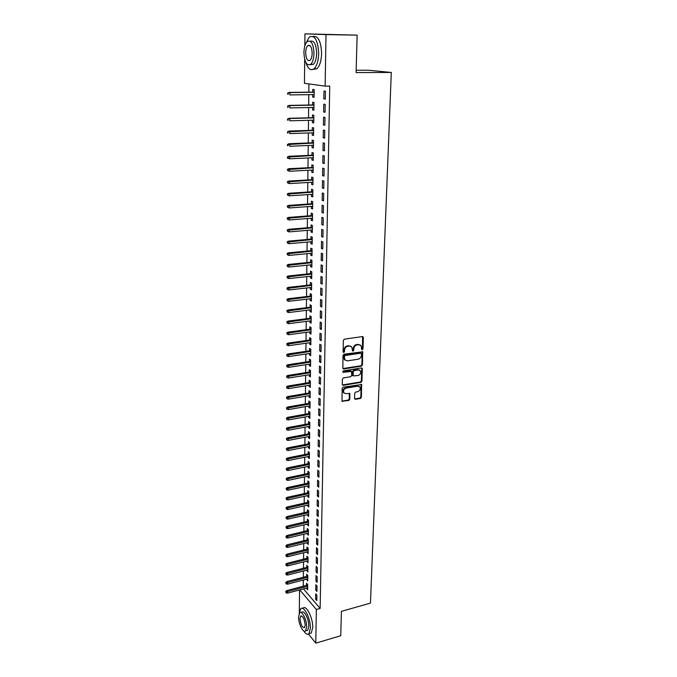 <?xml version="1.0" encoding="UTF-8"?>
<svg xmlns="http://www.w3.org/2000/svg" width="677" height="677" viewBox="0 0 677 677"><rect width="100%" height="100%" fill="white"/><g stroke="black" fill="none" stroke-linecap="round" stroke-linejoin="round"><path stroke-width="1.02" d="M362.263 349.738L362.982 348.892L363.354 337.518L362.398 336.587L344.407 339.143L343.374 340.37L343.087 351.854L343.764 352.497L344.491 351.642L344.525 350.161C344.779 348.046 345.879 346.742 347.826 346.243L349.332 346.023L351.862 347.047L352.505 350.889L353.064 351.118L353.783 350.263L353.826 348.79C354.079 346.683 355.171 345.38 357.101 344.889L358.59 344.669L361.078 345.668L361.721 349.527L362.263 349.738M361.713 349.4L362.423 348.553L362.618 336.587L363.168 336.901M343.231 352.158L343.984 349.823L344.525 350.161M352.514 350.771L353.276 348.452L353.826 348.79M354.553 398.448L355.493 399.312L360.401 398.457L361.4 397.255L361.636 384.511L343.18 387.159L342.164 388.37L342.003 401.207L348.807 400.479L349.814 399.278L349.814 393.498L346.032 393.684L343.874 392.829C343.053 390.621 343.823 389.047 346.184 388.116L357.82 386.161L359.91 386.982C360.756 389.182 359.995 390.756 357.642 391.704L355.721 392.034L354.714 393.235L354.553 398.448M303.482 588.914L320.136 608.437L329.733 86.089L325.138 86.14L304.464 83.305L304.692 59.373M320.136 608.437L316.337 609.495L315.778 643.15L308.509 634.044M304.828 45.951L304.946 33.85L357.126 35.136L356.11 72.557L391.298 72.464L370.471 603.097L341.411 611.348L340.751 635.737L315.778 643.15M357.126 35.136L326.001 34.603L325.138 86.14M361.442 366.122L362.457 364.911L362.686 351.82L344.026 354.198L342.994 355.425L342.841 368.601L343.645 368.923L361.442 366.122L360.892 365.766L361.907 364.565L362.153 351.515M362.33 368.855L361.924 381.185L360.917 382.387L343.231 385.323L342.257 384.443L342.393 379.128L343.417 377.918L350.652 376.742L351.668 375.532L351.608 371.428L343.264 372.316L342.697 372.088L343.298 370.827L361.383 367.958L362.33 368.855L361.78 368.5L361.374 380.821L361.924 381.185M391.298 72.464L368.61 70.256L356.17 70.273M315.778 590.175L316.946 591.52L317.039 586.054L315.871 584.716L315.778 590.175L316.98 589.853M306.622 579.157L307.747 580.968L307.815 575.577L306.681 574.291L306.656 576.398M316.083 571.887L317.259 573.199L317.352 567.648L316.167 566.353L316.083 571.887L317.285 571.574M306.85 561.072L307.976 562.909L308.052 557.433L306.909 556.189L306.884 558.313M316.387 553.329L317.572 554.598L317.674 548.962L316.481 547.701L316.387 553.329L317.598 553.024M307.079 542.709L308.221 544.579L308.289 539.027L307.146 537.809L307.121 539.958M316.692 534.475L317.894 535.719L317.995 529.989L316.794 528.762L316.692 534.475L317.919 534.178M307.316 524.074L308.467 525.97L308.534 520.334L307.383 519.149L307.35 521.324M317.014 515.332L318.215 516.534L318.317 510.729L317.107 509.536L317.014 515.332L318.241 515.053M307.553 505.152L308.712 507.081L308.788 501.361L307.62 500.21L307.586 502.41M317.327 495.894L318.545 497.062L318.647 491.155L317.428 490.004L317.327 495.894L318.571 495.623M307.798 485.934L307.79 486.78L308.957 487.905L309.034 482.092L307.857 480.983L307.832 483.209M317.657 476.151L318.884 477.277L318.985 471.285L317.75 470.168L317.657 476.151L318.909 475.889M308.043 466.428L308.035 467.35L309.211 468.425L309.296 462.526L308.103 461.46L308.077 463.703M317.987 456.095L319.222 457.178L319.324 451.085L318.088 450.019L317.987 456.095L319.248 455.841M308.297 446.617L308.28 447.607L309.474 448.648L309.55 442.656L308.357 441.624L308.331 443.9M318.317 435.717L319.569 436.758L319.671 430.572L318.418 429.54L318.317 435.717L319.595 435.472M308.543 426.485L308.534 427.559L309.736 428.566L309.812 422.473L308.61 421.483L308.585 423.785M318.664 415.009L319.925 416.008L320.026 409.72L318.765 408.739L318.664 415.009L319.942 414.781M308.805 406.048L308.788 407.199L309.998 408.155L310.083 401.969L308.864 401.021L308.839 403.348M319.002 393.972L320.28 394.928L320.39 388.53L319.112 387.591L319.002 393.972L320.297 393.752M309.067 385.272L309.05 386.508L310.278 387.422L310.354 381.143L309.127 380.237L309.101 382.59M319.358 372.587L320.644 373.492L320.754 366.993L319.468 366.105L319.358 372.587L320.661 372.384M309.33 364.175L309.313 365.487L310.548 366.359L310.633 359.978L309.397 359.115L309.364 361.501M319.713 350.847L321.008 351.71L321.118 345.101L319.823 344.255L319.713 350.847L321.025 350.661M309.601 342.723L309.584 344.128L310.828 344.957L310.912 338.466L309.668 337.654L309.634 340.066M320.077 328.751L321.389 329.555L321.499 322.844L320.187 322.049L320.077 328.751L321.406 328.573M309.88 320.932L309.854 322.421L311.115 323.2L311.2 316.608L309.939 315.846L309.914 318.283M320.449 306.283L321.77 307.036L321.88 300.207L320.56 299.462L320.449 306.283L321.787 306.114M310.159 298.777L310.134 300.36L311.403 301.087L311.488 294.385L310.218 293.674L310.193 296.137M320.822 283.435L322.15 284.137L322.269 277.189L320.94 276.504L320.822 283.435L322.167 283.282M310.438 276.25L310.421 277.934L311.699 278.611L311.784 271.79L310.506 271.13L310.472 273.626M321.203 260.188L322.548 260.84L322.667 253.773L321.321 253.139L321.203 260.188L322.565 260.053M310.726 253.35L310.709 255.127L311.995 255.754L312.089 248.823L310.794 248.214L310.76 250.744M321.592 236.552L322.954 237.145L323.073 229.952L321.71 229.385L321.592 236.552L322.963 236.434M311.022 230.062L310.997 231.949L312.3 232.507L312.393 225.458L311.09 224.916L311.056 227.472M321.99 212.502L323.361 213.035L323.479 205.723L322.108 205.207L321.99 212.502L323.369 212.4M311.318 206.375L311.293 208.364L312.605 208.871L312.698 201.704L311.386 201.213L311.352 203.802M322.387 188.037L323.775 188.502L323.902 181.064L322.514 180.615L322.387 188.037L323.784 187.952M311.623 182.282L311.598 184.381L312.918 184.829L313.019 177.535L311.691 177.103L311.657 179.727M322.802 163.132L324.198 163.538L324.325 155.964L322.929 155.575L322.802 163.132L324.207 163.064M311.936 157.775L311.902 159.984L313.239 160.373L313.341 152.951L311.995 152.579L311.962 155.236M323.217 137.786L324.63 138.125L324.757 130.416L323.344 130.102L323.217 137.786L324.63 137.736M312.249 132.836L312.215 135.163L313.569 135.485L313.663 127.928L312.309 127.631L312.275 130.314M323.64 111.993L325.062 112.255L325.197 104.41L323.767 104.156L323.64 111.993L325.07 111.959M312.562 107.457L312.537 109.902L313.9 110.156L314.001 102.472L312.63 102.235L312.596 104.96M308.915 83.914L308.822 92.165M308.788 94.662L308.678 105.037M308.644 107.541L308.534 117.798M308.5 120.311L308.39 130.441M308.357 132.971L308.247 142.982M308.221 145.521L308.111 155.414M308.077 157.953L307.967 167.735M307.942 170.291L307.832 179.947M307.807 182.511L307.697 192.056M307.671 194.629L307.561 204.065M307.536 206.646L307.426 215.971M307.4 218.561L307.29 227.777M307.265 230.375L307.163 239.489M307.13 242.095L307.028 251.091M307.003 253.706L306.901 262.608M306.876 265.223L306.774 274.024M306.74 276.648L306.647 285.339M306.613 287.979L306.52 296.568M306.495 299.209L306.393 307.705M306.368 310.354L306.275 318.749M306.241 321.406L306.148 329.707M306.114 332.365L306.029 340.573M305.996 343.239L305.902 351.346M305.877 354.02L305.784 362.043M305.75 364.717L305.665 372.646M305.632 375.329L305.547 383.165M305.513 385.856L305.429 393.608M305.395 396.299L305.31 403.957M305.285 406.657L305.2 414.231M305.166 416.939L305.082 424.428M305.048 427.136L304.972 434.541M304.938 437.249L304.853 444.569M304.828 447.285L304.743 454.529M304.709 457.246L304.633 464.405M304.599 467.13L304.523 474.213M304.489 476.938L304.413 483.937M304.379 486.67L304.303 493.592M304.269 496.326L304.193 503.172M304.168 505.914L304.091 512.675M304.058 515.417L303.981 522.111M303.956 524.861L303.88 531.479M303.846 534.229L303.77 540.771M303.745 543.521L303.668 549.995M303.635 552.754L303.567 559.151M303.533 561.91L303.465 568.24M303.431 570.999L303.364 577.261M303.33 580.02L303.262 586.214M312.732 94.602L312.698 97.107L314.069 97.327L314.17 89.576L312.791 89.372L312.757 92.114M323.86 98.918L325.29 99.147L325.425 91.226L323.987 91.014L323.86 98.918L325.29 98.893M312.402 120.201L312.376 122.588L313.73 122.875L313.832 115.259L312.469 114.988L312.435 117.696M323.428 124.949L324.842 125.253L324.977 117.468L323.555 117.189L323.428 124.949L324.85 124.906M312.089 145.36L312.063 147.628L313.4 147.984L313.502 140.494L312.156 140.156L312.122 142.83M323.005 150.522L324.41 150.886L324.537 143.245L323.132 142.898L323.005 150.522L324.418 150.455M311.775 170.088L311.75 172.237L313.079 172.652L313.18 165.298L311.843 164.892L311.809 167.532M322.599 175.639L323.987 176.079L324.114 168.565L322.717 168.15L322.599 175.639L323.995 175.563M311.471 194.384L311.445 196.423L312.766 196.905L312.859 189.67L311.538 189.213L311.505 191.819M322.193 200.324L323.564 200.824L323.691 193.444L322.311 192.962L322.193 200.324L323.572 200.231M311.166 218.273L311.149 220.203L312.452 220.744L312.546 213.636L311.234 213.111L311.2 215.684M321.787 224.578L323.157 225.145L323.276 217.892L321.913 217.351L321.787 224.578L323.166 224.468M310.878 241.757L310.853 243.585L312.148 244.177L312.241 237.187L310.938 236.612L310.904 239.159M321.397 248.425L322.751 249.043L322.87 241.917L321.516 241.317L321.397 248.425L322.76 248.298M310.582 264.851L310.565 266.577L311.843 267.229L311.936 260.357L310.65 259.723L310.616 262.236M321.016 271.858L322.354 272.535L322.472 265.528L321.126 264.868L321.016 271.858L322.362 271.714M310.294 287.564L310.278 289.197L311.547 289.891L311.64 283.138L310.362 282.453L310.328 284.932M320.636 294.901L321.956 295.637L322.074 288.749L320.746 288.03L320.636 294.901L321.973 294.749M310.015 309.897L309.998 311.437L311.259 312.19L311.344 305.539L310.083 304.802L310.049 307.256M320.263 317.564L321.575 318.342L321.693 311.572L320.373 310.802L320.263 317.564L321.592 317.386M309.736 331.874L309.719 333.321L310.971 334.125L311.056 327.583L309.804 326.796L309.77 329.217M319.899 339.846L321.194 340.683L321.313 334.015L320.001 333.202L319.899 339.846L321.211 339.659M309.465 353.496L309.448 354.85L310.684 355.704L310.768 349.264L309.533 348.427L309.499 350.821M319.536 361.763L320.822 362.644L320.932 356.094L319.646 355.222L319.536 361.763L320.847 361.56M309.194 374.77L309.186 376.04L310.413 376.937L310.489 370.598L309.262 369.718L309.228 372.088M319.18 383.326L320.458 384.257L320.568 377.808L319.29 376.894L319.18 383.326L320.475 383.114M308.932 395.698L308.924 396.891L310.134 397.831L310.218 391.602L309 390.671L308.966 393.015M318.833 404.533L320.103 405.515L320.204 399.168L318.935 398.203L318.833 404.533L320.119 404.313M308.678 416.304L308.661 417.421L309.871 418.403L309.948 412.268L308.737 411.294L308.712 413.605M318.486 425.41L319.747 426.425L319.849 420.189L318.588 419.181L318.486 425.41L319.764 425.173M308.416 436.589L308.407 437.621L309.601 438.645L309.685 432.603L308.484 431.596L308.45 433.881M318.148 445.948L319.4 447.015L319.502 440.871L318.249 439.822L318.148 445.948L319.417 445.703M308.17 456.56L308.153 457.517L309.347 458.574L309.423 452.634L308.23 451.576L308.204 453.844M317.818 466.165L319.053 467.265L319.155 461.223L317.919 460.132L317.818 466.165L319.079 465.903M307.917 476.219L307.908 477.099L309.084 478.207L309.161 472.351L307.984 471.26L307.95 473.494M317.488 486.061L318.715 487.212L318.816 481.262L317.589 480.128L317.488 486.061L318.74 485.79M307.68 495.581L307.663 496.393L308.83 497.527L308.907 491.764L307.739 490.639L307.713 492.848M317.166 505.651L318.385 506.836L318.486 500.98L317.268 499.812L317.166 505.651L318.41 505.372M307.434 514.647L308.585 516.559L308.661 510.881L307.502 509.722L307.468 511.905M316.853 524.946L318.055 526.164L318.156 520.401L316.946 519.191L316.853 524.946L318.08 524.65M307.197 533.425L308.34 535.312L308.416 529.71L307.265 528.517L307.231 530.675M316.54 543.936L317.733 545.197L317.826 539.518L316.633 538.274L316.54 543.936L317.758 543.639M306.969 551.924L308.103 553.778L308.17 548.268L307.028 547.033L307.003 549.174M316.235 562.646L317.42 563.933L317.513 558.339L316.328 557.061L316.235 562.646L317.445 562.333M306.74 570.144L307.857 571.972L307.933 566.539L306.799 565.27L306.774 567.394M315.931 581.069L317.107 582.389L317.2 576.889L316.024 575.568L315.931 581.069L317.132 580.748M306.512 588.101L307.629 589.895L307.697 584.547L306.571 583.244L306.546 585.343M315.634 599.221L316.794 600.575L316.887 595.151L315.719 593.805L315.634 599.221L316.828 598.891M361.62 384.502L361.196 384.214M299.784 589.904L316.337 609.495M299.319 612.414L299.53 589.972M304.946 33.85L326.001 34.603M312.698 97.107L314.069 97.082M312.537 109.902L313.9 109.869M312.376 122.588L313.739 122.545M312.215 135.163L313.569 135.112M312.063 147.628L313.409 147.569M311.902 159.984L313.248 159.916M311.75 172.237L313.087 172.161M311.598 184.381L312.926 184.305M311.445 196.423L312.774 196.338M311.293 208.364L312.613 208.271M311.149 220.203L312.461 220.101M310.997 231.949L312.309 231.83M310.853 243.585L312.156 243.466M310.709 255.127L312.004 255.009M310.565 266.577L311.852 266.45M310.421 277.934L311.708 277.798M310.278 289.197L311.555 289.045M310.134 300.36L311.412 300.207M309.998 311.437L311.268 311.276M309.854 322.421L311.124 322.26M309.719 333.321L310.98 333.152M309.584 344.128L310.845 343.95M309.448 354.85L310.701 354.672M309.313 365.487L310.565 365.301M309.186 376.04L310.421 375.845M309.05 386.508L310.286 386.305M308.924 396.891L310.151 396.688M308.788 407.199L310.015 406.979M308.661 417.421L309.888 417.201M308.534 427.559L309.753 427.331M308.407 437.621L309.617 437.393M308.28 447.607L309.491 447.37M308.153 457.517L309.364 457.271M308.035 467.35L309.228 467.096M307.908 477.099L309.101 476.853M307.79 486.78L308.974 486.526M307.663 496.393L308.856 496.131M307.544 505.922L308.729 505.66M307.426 515.383L308.602 515.112M307.307 524.777L308.484 524.506M307.189 534.102L308.357 533.823M307.07 543.352L308.238 543.064M306.96 552.534L308.12 552.246M306.842 561.648L308.001 561.351M306.732 570.694L307.883 570.398M306.613 579.673L307.764 579.368M306.503 588.584L307.646 588.279M360.062 344.855L358.59 344.669M353.276 348.452C353.529 346.345 354.621 345.042 356.551 344.559L358.04 344.339M350.855 346.226L349.332 346.023M343.984 349.823C344.238 347.707 345.338 346.404 347.284 345.905L348.782 345.693M342.816 368.567L360.892 365.766M361.45 353.809L360.782 353.166L345.092 355.535L344.365 356.39L344.864 359.834L347.436 360.875L358.141 359.225C360.054 358.725 361.146 357.431 361.4 355.349L361.45 353.809M345.295 360.299L344.331 359.479L343.789 357.591L343.823 356.043L344.551 355.188L360.232 352.827M342.384 384.951L360.367 382.023L361.374 380.821M351.135 371.114L350.271 370.751L342.723 371.952L343.264 372.316M358.099 375.532C360.486 374.576 361.239 372.985 360.359 370.742L358.277 369.921L354.164 370.573L353.149 371.783L353.208 375.887L358.099 375.532M359.529 370.065L358.277 369.921M353.182 375.837L352.505 374.948L352.607 371.428L353.622 370.217L357.727 369.566M361.78 368.5L361.636 367.958M359.115 386.313L357.82 386.161M344.128 393.125L343.341 392.448C342.52 390.248 343.29 388.674 345.651 387.743L357.27 385.788M341.961 401.139L348.274 400.09L349.281 398.888L349.315 393.176M354.663 398.931L359.851 398.076L360.858 396.883L361.129 384.197M287.7 92.994L287.7 94.298L288.224 94.382L288.233 93.079L287.7 92.994L289.934 92.571L289.925 94.924L314.103 94.585M288.224 94.382L287.7 94.298M288.233 93.079L289.934 92.571L314.128 92.258M288.986 92.419L314.136 92.097M287.649 106.001L287.649 107.296L288.174 107.398L288.174 106.103L287.649 106.001L289.874 105.595L289.858 107.931L313.933 107.431M288.174 107.398L287.649 107.296M288.174 106.103L289.874 105.595L313.967 105.13M288.927 105.417L313.967 104.935M287.598 118.898L287.598 120.184L288.114 120.303L288.123 119.017L287.598 118.898L289.807 118.509L289.798 120.819L313.764 120.167M288.114 120.303L287.598 120.184M288.123 119.017L289.807 118.509L313.798 117.883M288.867 118.306L313.798 117.663M305.902 62.572C308.06 69.062 310.802 71.102 314.153 68.682C316.912 65.847 318.427 60.795 318.689 53.534C317.885 40.036 314.712 34.578 309.177 37.142L305.877 43.294M313.104 69.409L317.022 68.682C319.798 65.847 321.321 60.803 321.592 53.551C321.042 41.39 318.224 35.686 313.129 36.448M310.294 41.238C314.077 40.222 316.201 44.267 316.667 53.381C316.489 58.611 315.397 62.259 313.4 64.315L310.294 64.662M303.922 52.611C304.498 62.225 306.774 66.126 310.76 64.307C312.74 62.25 313.823 58.603 314.001 53.365C313.417 43.658 311.141 39.723 307.172 41.568C305.158 43.675 304.066 47.365 303.922 52.611M312.182 53.229C311.801 46.984 310.337 44.454 307.773 45.638C306.478 46.992 305.784 49.362 305.682 52.747C306.055 58.95 307.527 61.463 310.083 60.295C311.369 58.958 312.072 56.606 312.182 53.229M303.685 630.905C305.716 634.002 307.46 634.941 308.915 633.731L310.388 628.256C310.751 618.71 303.795 605.01 300.664 608.843L299.217 613.514M309.558 633.545L311.251 633.054L312.732 627.579C313.112 618.042 306.139 604.366 302.991 608.2L302.391 608.361M300.884 612.567L301.79 612.313C304.058 609.562 309.05 619.421 308.788 626.284L307.73 630.236L306.512 630.583M298.591 616.916C298.354 623.678 303.262 633.579 305.572 630.854L306.63 626.902C306.884 620.039 301.9 610.155 299.649 612.913L298.591 616.916M305.183 625.099C304.489 619.006 302.991 616.002 300.681 616.095L300.004 618.668C300.681 624.727 302.179 627.723 304.498 627.655L305.183 625.099M287.547 131.685L287.547 132.954L288.063 133.081L288.072 131.812L287.547 131.685L289.748 131.304L289.739 133.597L313.603 132.794M288.063 133.081L287.547 132.954M288.072 131.812L313.629 130.526M288.808 131.076L313.637 130.272M287.497 144.353L287.497 145.614L288.013 145.758L288.013 144.497L287.497 144.353L289.688 143.989L289.68 146.257L313.434 145.31M288.013 145.758L287.497 145.614M288.013 144.497L313.468 143.067M288.757 143.736L313.468 142.779M287.446 156.912L287.446 158.164L287.953 158.316L287.962 157.064L287.446 156.912L289.629 156.565L289.621 158.816L313.273 157.716M287.962 157.064L313.307 155.49M288.698 156.285L313.307 155.177M289.621 158.816L287.953 158.316M287.395 169.368L287.903 170.773L287.911 169.529L287.395 169.368L288.639 168.725L289.57 169.03L289.561 171.256L313.112 170.012M287.911 169.529L313.146 167.811M288.639 168.725L313.146 167.464M289.561 171.256L287.903 170.773M287.344 181.707L287.852 183.112L287.86 181.885L287.344 181.707L288.588 181.064L289.511 181.377L289.502 183.594L312.952 182.206M287.86 181.885L312.986 180.023M288.588 181.064L312.986 179.65M289.502 183.594L287.852 183.112M287.302 193.944L287.801 195.348L287.302 193.944L288.537 193.284L289.451 193.63L289.443 195.822L312.799 194.299M287.81 194.13L312.825 192.133M288.537 193.284L312.833 191.735M289.443 195.822L287.801 195.348M287.251 206.07L287.75 207.484L287.251 206.07L288.478 205.41L289.392 205.774L289.384 207.949L312.639 206.282M287.759 206.273L312.672 204.132M288.478 205.41L312.672 203.709M289.384 207.949L287.75 207.484M287.2 218.096L287.7 219.509L287.2 218.096L288.427 217.427L289.333 217.808L289.324 219.966L312.486 218.172M287.708 218.316L312.512 216.039M288.427 217.427L312.52 215.582M289.324 219.966L287.7 219.509M287.15 230.019L287.649 231.432L287.15 230.019L288.377 229.334L289.282 229.748L289.265 231.881L312.334 229.952M287.657 230.248L312.359 227.836M288.377 229.334L312.368 227.362M289.265 231.881L287.649 231.432M287.107 241.841L287.598 243.255L287.107 241.841L288.317 241.147L289.223 241.579L289.214 243.695L312.182 241.638M287.607 242.078L312.207 239.54M288.317 241.147L312.215 239.04M289.214 243.695L287.598 243.255M287.056 253.562L287.556 254.984L287.056 253.562L288.267 252.859L289.164 253.308L289.155 255.415L312.029 253.223M287.556 253.816L312.055 251.15M288.267 252.859L312.063 250.617M289.155 255.415L287.556 254.984M287.014 265.181L287.505 266.603L287.014 265.181L288.216 264.479L289.113 264.944L289.104 267.026L311.877 264.715M287.505 265.443L311.902 262.659M288.216 264.479L311.911 262.101M289.104 267.026L287.505 266.603M286.963 276.707L287.454 278.129L286.963 276.707L288.165 275.996L289.054 276.478L289.045 278.552L311.725 276.114M287.463 276.978L311.758 274.067M288.165 275.996L311.758 273.491M289.045 278.552L287.454 278.129M286.921 288.14L287.403 289.561L286.921 288.14L288.114 287.412L289.003 287.92L288.994 289.968L311.581 287.412M287.412 288.419L311.606 285.389M288.114 287.412L311.615 284.789M288.994 289.968L287.403 289.561M286.879 299.471L287.361 300.893L286.879 299.471L288.063 298.743L288.944 299.268L288.935 301.299L311.437 298.625M287.361 299.767L311.462 296.611M288.063 298.743L311.471 295.984M288.935 301.299L287.361 300.893M286.828 310.709L287.31 312.131L286.828 310.709L288.013 309.973L288.893 310.515L288.884 312.529L311.285 309.736M287.319 311.014L311.318 307.747M288.013 309.973L311.327 307.096M288.884 312.529L287.31 312.131M286.786 321.854L287.268 323.284L286.786 321.854L287.962 321.11L288.842 321.677L288.834 323.674L311.141 320.763M287.268 322.167L311.175 318.791M287.962 321.11L311.183 318.114M288.834 323.674L287.268 323.284M286.743 332.915L287.217 334.336L286.743 332.915L287.92 332.162L288.783 332.737L288.774 334.717L311.005 331.705M287.226 333.236L311.031 329.741M287.92 332.162L311.039 329.047M288.774 334.717L287.217 334.336M286.701 343.874L287.175 345.304L286.701 343.874L287.869 343.112L288.732 343.713L288.724 345.676L310.861 342.545M287.175 344.212L310.887 340.599M287.869 343.112L310.895 339.888M288.724 345.676L287.175 345.304M286.65 354.748L287.124 356.178L286.65 354.748L287.818 353.978L288.681 354.596L288.673 356.551L310.718 353.309M287.133 355.095L310.743 351.38M287.818 353.978L310.751 350.644M288.673 356.551L287.124 356.178M286.608 365.538L287.082 366.968L286.608 365.538L287.767 364.759L288.63 365.394L288.622 367.332L310.582 363.981M287.09 365.893L310.608 362.068M287.767 364.759L310.616 361.306M288.622 367.332L287.082 366.968M286.566 376.234L287.04 377.664L286.566 376.234L287.725 375.456L288.58 376.107L288.571 378.02L310.438 374.567M287.04 376.598L310.464 372.672M287.725 375.456L310.472 371.893M288.571 378.02L287.04 377.664M286.523 386.846L286.989 388.276L286.523 386.846L287.674 386.059L288.529 386.728L288.52 388.632L310.303 385.078M286.997 387.219L310.328 383.19M287.674 386.059L310.337 382.395M288.52 388.632L286.989 388.276M286.481 397.374L286.946 398.804L286.481 397.374L287.632 396.578L288.478 397.264L288.47 399.151L310.168 395.495M286.955 397.754L310.193 393.625M287.632 396.578L310.201 392.804M288.47 399.151L286.946 398.804M286.439 407.816L286.904 409.246L286.439 407.816L287.581 407.021L288.427 407.715L288.419 409.593L310.032 405.828M286.913 408.206L310.058 403.974M287.581 407.021L310.066 403.137M288.419 409.593L286.904 409.246M286.396 418.183L286.862 419.613L286.396 418.183L287.539 417.37L288.377 418.09L288.368 419.943L309.897 416.084M286.862 418.581L309.922 414.248M287.539 417.37L309.931 413.393M288.368 419.943L286.862 419.613M286.354 428.456L286.82 429.887L286.354 428.456L287.488 427.644L288.326 428.372L288.317 430.217L309.77 426.265M286.82 428.863L309.787 424.437M287.488 427.644L309.804 423.565M288.317 430.217L286.82 429.887M286.32 438.654L286.777 440.084L286.32 438.654L287.446 437.833L288.284 438.578L288.275 440.405L309.634 436.36M286.777 439.068L309.66 434.549M287.446 437.833L309.668 433.652M288.275 440.405L286.777 440.084M286.278 448.766L286.735 450.205L286.278 448.766L287.403 447.946L288.233 448.707L288.224 450.518L309.499 446.38M286.735 449.189L309.524 444.577M287.403 447.946L309.541 443.663M288.224 450.518L286.735 450.205M286.236 458.811L286.693 460.242L286.236 458.811L287.353 457.974L288.182 458.752L288.174 460.555L309.372 456.315M286.693 459.243L309.397 454.538M287.353 457.974L309.406 453.598M288.174 460.555L286.693 460.242M286.193 468.763L286.65 470.202L286.193 468.763L287.31 467.934L288.14 468.721L288.131 470.507L309.245 466.182M286.65 469.203L309.271 464.414M287.31 467.934L309.279 463.457M288.131 470.507L286.65 470.202M286.159 478.647L286.608 480.078L286.159 478.647L287.268 477.81L288.089 478.614L288.08 480.382L309.118 475.965M286.608 479.096L309.135 474.213M287.268 477.81L309.152 473.248M288.08 480.382L286.608 480.078M286.117 488.456L286.566 489.886L286.117 488.456L287.226 487.609L288.047 488.422L288.038 490.182L308.991 485.68M286.574 488.904L309.008 483.937M287.226 487.609L309.025 482.955M288.038 490.182L286.566 489.886M286.075 498.179L286.523 499.618L286.075 498.179L287.183 497.333L287.996 498.162L287.987 499.905L308.864 495.319M286.532 498.644L308.89 493.592M287.183 497.333L308.898 492.585M287.987 499.905L286.523 499.618M286.041 507.835L286.489 509.265L286.041 507.835L287.141 506.98L287.953 507.826L287.945 509.553L308.737 504.881M286.489 508.309L308.763 503.163M287.141 506.98L308.771 502.148M287.945 509.553L286.489 509.265M285.999 517.414L286.447 518.853L285.999 517.414L287.099 516.551L287.903 517.414L287.894 519.132L308.61 514.376M286.447 517.897L308.636 512.675M287.099 516.551L308.653 511.634M287.894 519.132L286.447 518.853M285.965 526.926L286.405 528.356L285.965 526.926L287.056 526.054L287.86 526.926L287.852 528.635L308.492 523.795M286.413 527.408L308.509 522.102M287.056 526.054L308.526 521.053M287.852 528.635L286.405 528.356M285.922 536.362L286.363 537.792L285.922 536.362L287.014 535.49L287.818 536.37L287.81 538.063L308.365 533.146M286.371 536.853L308.39 531.47M287.014 535.49L308.407 530.404M287.81 538.063L286.363 537.792M285.889 545.721L286.329 547.151L285.889 545.721L286.972 544.85L287.767 545.738L287.759 547.422L308.247 542.421M286.329 546.221L308.272 540.762M286.972 544.85L308.28 539.679M287.759 547.422L286.329 547.151M285.846 555.013L286.286 556.452L285.846 555.013L286.93 554.133L287.725 555.038L287.717 556.706L308.128 551.637M286.295 555.521L308.145 549.986M286.93 554.133L308.162 548.886M287.717 556.706L286.286 556.452M285.812 564.237L286.253 565.667L285.812 564.237L286.887 563.349L287.683 564.271L287.674 565.93L308.01 560.776M286.253 564.753L308.027 559.134M286.887 563.349L308.043 558.026M287.674 565.93L286.253 565.667M285.779 573.394L286.21 574.824L285.779 573.394L286.845 572.505L287.64 573.436L287.632 575.078L307.891 569.848M286.21 573.91L307.908 568.223M286.845 572.505L307.925 567.098M287.632 575.078L286.21 574.824M285.736 582.482L286.176 583.912L285.736 582.482L286.803 581.585L287.59 582.525L287.59 584.158L307.773 578.86M286.176 583.007L307.79 577.244M286.803 581.585L307.807 576.102M287.59 584.158L286.176 583.912M285.702 591.495L286.134 592.925L285.702 591.495L286.769 590.598L287.547 591.554L287.539 593.17L307.654 587.797M286.143 592.028L307.68 586.197M286.769 590.598L307.688 585.038M287.539 593.17L286.134 592.925M362.423 348.553L362.982 348.892M343.95 351.295L344.491 351.642M353.233 349.924L353.783 350.263M356.551 344.559L357.101 344.889M347.284 345.905L347.826 346.243M362.796 337.197L363.354 337.518M343.112 368.567L343.645 368.923M362.313 352.091L362.864 352.429M361.907 364.565L362.457 364.911M344.551 355.188L345.092 355.535M343.823 356.043L344.365 356.39M343.789 357.591L344.331 357.947M360.367 382.023L360.917 382.387M342.697 384.951L343.231 385.323M350.271 370.751L350.813 371.106M353.622 370.217L354.164 370.573M352.607 371.428L353.149 371.783M352.505 374.948L353.047 375.312M345.651 387.743L346.184 388.116M349.425 393.667L349.967 394.048M349.281 398.888L349.814 399.278M348.274 400.09L348.807 400.479M342.283 401.139L342.816 401.529M361.247 384.714L361.797 385.078M360.858 396.883L361.4 397.255M359.851 398.076L360.401 398.457M354.96 398.931L355.493 399.312M362.187 351.515L362.686 351.82M344.331 359.479L344.864 359.834M352.666 375.523L353.208 375.887M361.687 367.966L362.161 368.271M343.341 392.448L343.874 392.829M349.383 393.193L349.814 393.498M314.153 68.682L317.022 68.682M313.4 64.315L310.76 64.307M310.091 45.664L307.773 45.638M308.915 633.731L311.251 633.054M307.73 630.236L305.572 630.854M301.477 615.867L300.681 616.095"/></g></svg>
